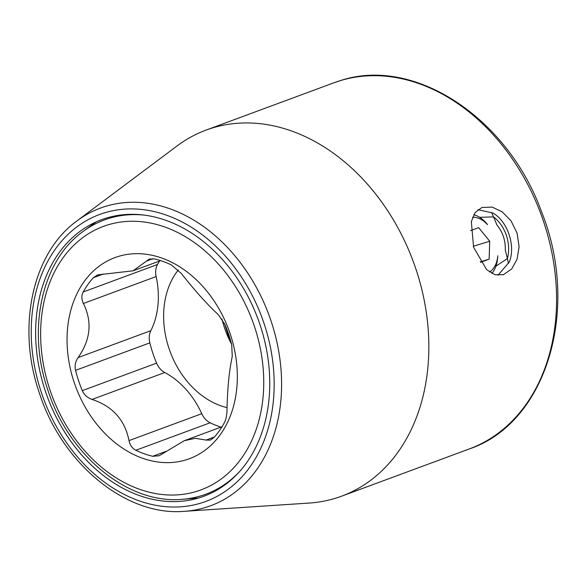 <?xml version="1.0" encoding="UTF-8"?>
<svg xmlns="http://www.w3.org/2000/svg" width="587" height="587" viewBox="0 0 587 587"><rect width="100%" height="100%" fill="white"/><g stroke="black" fill="none" stroke-linecap="round" stroke-linejoin="round"><path stroke-width="0.88" d="M221.959 318.961A80.984 61.672 -110.3 0 0 230.126 341.414A80.984 61.672 -110.3 0 0 231.549 344.173M178.287 269.998A80.984 61.672 -110.3 0 0 169.577 350.131A80.984 61.672 -110.3 0 0 227.015 407.598M224.461 323.43L230.126 341.414M159.51 261.032A103.077 78.497 -110.3 0 0 157.499 264.488A16.612 12.65 -110.3 0 0 156.135 276.558A77.242 58.825 69.7 0 1 150.852 330.672A16.612 12.65 -110.3 0 0 149.846 342.867A103.077 78.497 -110.3 0 0 156.59 363.14A16.612 12.65 -110.3 0 0 164.778 372.525A77.242 58.825 69.7 0 1 201.752 413.696A16.612 12.65 -110.3 0 0 210.153 422.779A103.077 78.497 -110.3 0 0 220.969 427.123M160.603 260.628L133.088 270.805L97.64 274.877L93.34 277.702A103.077 78.497 -110.3 0 0 83.222 291.974C81.388 295.356 81.446 299.194 83.391 303.472C92.386 321.661 90.625 339.697 78.108 357.586C75.341 361.702 74.498 365.958 75.569 370.346A103.077 78.497 -110.3 0 0 78.541 380.611A103.077 78.497 -110.3 0 0 82.319 390.626C84.11 394.824 87.353 397.759 92.034 399.439C112.513 406.138 124.84 419.859 129.008 440.61C130.065 445.32 132.354 448.534 135.876 450.258A103.077 78.497 -110.3 0 0 152.745 456.268L159.172 455.754L184.201 440.727L195.376 438.313L206.081 440.074L210.344 440.096L213.954 437.528A103.077 78.497 -110.3 0 0 224.073 423.256C225.907 419.874 226.868 415.662 226.971 410.621C227.389 388.946 229.15 370.911 232.254 356.514L231.726 344.877A103.077 78.497 -110.3 0 0 228.754 334.619A103.077 78.497 -110.3 0 0 224.982 324.604L218.327 314.654C207.27 304.477 194.943 290.748 181.346 273.483L171.419 264.972A103.077 78.497 -110.3 0 0 154.557 258.962L149.164 259.087L146.537 261.083L152.98 258.698M230.324 334.23A107.23 81.659 69.7 0 1 186.028 459.863A107.23 81.659 69.7 0 1 74.057 382.078A107.23 81.659 69.7 0 1 118.361 256.446A107.23 81.659 69.7 0 1 230.324 334.23M133.088 270.805L146.537 261.083M508.474 263.438A182.733 139.156 69.7 0 0 505.268 250.15C505.62 240.611 502.824 232.203 496.881 224.938A182.733 139.156 -110.3 0 0 491.539 212.472M479.652 217.322L493.528 216.889C499.339 221.35 503.653 227.573 506.478 235.57C509.002 243.671 509.311 251.346 507.395 258.573L495.912 266.204M497.937 275.288L509.223 262.14C515.936 246.342 507.718 221.233 492.889 213.03L477.95 209.698M481.876 207.497L492.148 207.086L502.178 211.812L511.05 220.873L517.074 233.112L519.106 246.782L517.059 259.227L511.695 268.963L503.353 274.731L494.878 274.687L486.682 269.712L473.599 247.266L471.332 221.563L475.11 212.626L481.876 207.497M184.325 511.321L309.217 503.059A195.185 148.643 -110.3 0 0 335.448 498.268A195.185 148.643 -110.3 0 0 341.597 496.191A195.185 148.643 -110.3 0 0 416.095 269.587A195.185 148.643 -110.3 0 0 212.281 127.995A195.185 148.643 -110.3 0 0 206.132 130.072A195.185 148.643 -110.3 0 0 177.083 145.936L76.89 220.954C32.3 253.078 16.553 327.084 39.234 392.622C61.642 463.29 125.801 516.472 184.325 511.321A158.703 120.856 -110.3 0 0 271.223 321.493A158.703 120.856 -110.3 0 0 76.89 220.954M45.265 390.861A147.432 112.271 69.7 0 1 79.597 231.682A147.432 112.271 69.7 0 1 260.122 325.073A147.432 112.271 -110.3 0 1 179.402 501.423A147.432 112.271 -110.3 0 1 45.265 390.861M487.386 224.381A33.224 21.514 73 0 0 473.782 214.688M491.877 273.447A33.224 21.514 73 0 0 497.644 257.884M489.521 272.008A29.071 18.821 73 0 0 497.82 255.785M487.503 224.63A29.071 18.821 73 0 0 472.594 217.234M470.627 230.61L478.654 227.639L489.719 241.242L489.132 259.153L480.577 262.323M473.291 246.269L489.719 241.242M480.283 261.861L489.132 259.153M129.008 440.61L201.752 413.696M135.876 450.258L210.153 422.779M254.567 326.812A140.491 106.988 -110.3 0 0 107.861 224.894A140.491 106.988 -110.3 0 0 49.822 389.497A140.491 106.988 -110.3 0 0 196.52 491.407A140.491 106.988 -110.3 0 0 254.567 326.812M206.081 440.074L214.446 436.977M152.745 456.268L165.761 451.447M93.34 277.702L103.4 273.982M83.222 291.974L157.499 264.488M83.391 303.472L156.135 276.558M78.108 357.586L150.852 330.672M75.569 370.346L149.846 342.867M82.319 390.626L156.59 363.14M92.034 399.439L164.778 372.525M144.27 215.113A146.214 111.347 -110.3 0 0 83.42 231.219C41.684 260.562 26.789 329.241 47.833 390.025C68.591 455.541 128.348 504.688 182.601 499.273A146.214 111.347 -110.3 0 0 239.276 471.904M206.132 130.072L333.864 82.811A195.185 148.643 69.7 0 1 340.012 80.735A195.185 148.643 69.7 0 1 542.447 218.298A195.185 148.643 69.7 0 1 469.329 448.93L341.597 496.191M264.172 323.833A152.987 116.505 -110.3 0 0 104.427 212.861A152.987 116.505 -110.3 0 0 41.222 392.094A152.987 116.505 -110.3 0 0 200.967 503.074A152.987 116.505 -110.3 0 0 264.172 323.833M222.062 426.72L184.201 440.727M182.601 499.273L198.391 498.047M83.42 231.219L96.209 221.879M333.864 82.811L340.144 80.69C414.011 55.787 507.792 117.774 541.559 211.819C580.602 308.791 546.724 423 469.329 448.93"/></g></svg>
